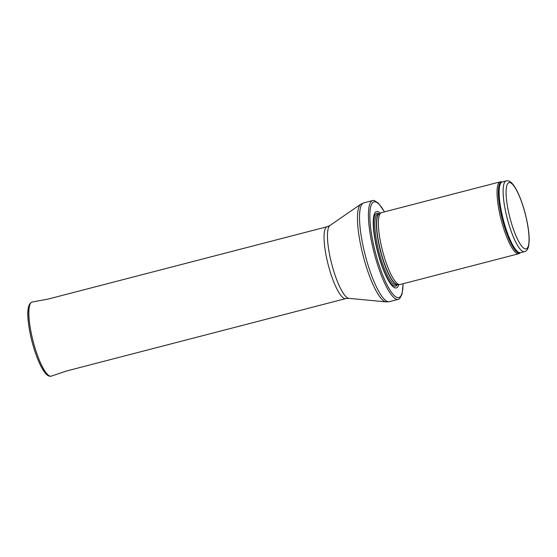 <?xml version="1.0" encoding="UTF-8"?>
<svg xmlns="http://www.w3.org/2000/svg" width="557" height="557" viewBox="0 0 557 557"><rect width="100%" height="100%" fill="white"/><g stroke="black" fill="none" stroke-linecap="round" stroke-linejoin="round"><path stroke-width="0.84" d="M520.51 252.697A36.678 8.459 75.5 0 1 501.954 217.648A36.678 8.459 75.5 0 1 502.17 181.944L500.931 181.812A37.117 8.557 75.5 0 0 500.186 181.861A37.117 8.557 75.5 0 0 500.708 217.94A37.117 8.557 75.5 0 0 518.818 253.727A37.117 8.557 75.5 0 0 519.493 253.407L520.558 252.676A36.539 8.425 75.5 0 1 502.734 217.453A36.539 8.425 75.5 0 1 502.212 181.937L506.202 180.9A36.539 8.425 75.5 0 0 506.717 216.415A36.539 8.425 75.5 0 0 524.541 251.646C526.504 251.089 527.827 249.376 528.523 246.514L529.15 241.508C529.317 236.683 528.774 230.821 527.521 223.928C525.606 213.756 522.863 204.377 519.291 195.792C516.91 190.16 514.522 186.031 512.12 183.399C510.177 181.283 508.2 180.454 506.202 180.9M500.186 181.861L381.496 212.635A37.117 8.557 75.5 0 0 380.988 212.844A37.117 8.557 75.5 0 0 382.018 248.714A37.117 8.557 75.5 0 0 399.585 284.564A37.117 8.557 75.5 0 0 400.128 284.502L518.818 253.727M380.334 213.22A39.443 9.093 75.5 0 0 377.103 249.856A39.443 9.093 75.5 0 0 398.826 284.55M384.511 211.855L378.447 203.228L374.332 200.569A51.042 11.767 75.5 0 0 372.73 200.527A51.042 11.767 75.5 0 0 373.455 250.142A51.042 11.767 75.5 0 0 398.352 299.339A51.042 11.767 75.5 0 0 399.731 298.531L402.05 294.159L403.143 283.715M509.453 215.844A34.221 7.889 -104.5 0 1 514.55 186.901A34.221 7.889 -104.5 0 1 528.67 244.377A34.221 7.889 -104.5 0 1 509.453 215.844M380.988 212.844L379.206 213.874A36.574 8.432 75.5 0 0 380.222 249.216A36.574 8.432 75.5 0 0 397.524 284.53L399.585 284.564M379.317 213.811A36.539 8.425 75.5 0 0 380.006 249.271A36.539 8.425 75.5 0 0 397.656 284.536M379.345 213.791L377.89 214.167A36.539 8.425 75.5 0 0 378.412 249.682A36.539 8.425 75.5 0 0 396.236 284.912L397.684 284.536M379.004 213.881A37.598 8.668 75.5 0 0 377.291 249.912A37.598 8.668 75.5 0 0 397.343 284.62M384.407 211.883A49.42 11.398 75.5 0 0 370.739 206.696A49.42 11.398 75.5 0 0 374.743 249.898A49.42 11.398 75.5 0 0 392.769 293.971A49.42 11.398 75.5 0 0 403.038 283.743M372.73 200.527L363.825 202.839A51.042 11.767 75.5 0 0 364.55 252.446A51.042 11.767 75.5 0 0 389.447 301.65L398.352 299.339M329.974 225.446A37.779 8.71 75.5 0 0 331.185 261.86A37.779 8.71 75.5 0 0 348.877 298.336L345.813 298.587A37.117 8.557 75.5 0 1 327.704 262.8A37.117 8.557 75.5 0 1 327.175 226.72L329.974 225.446L360.845 204.203A50.645 11.676 75.5 0 0 362.461 253.01A50.645 11.676 75.5 0 0 386.175 301.908L389.447 301.65M30.05 304.192A36.985 8.529 75.5 0 0 32.034 341.594A36.985 8.529 75.5 0 0 48.473 375.244M51.432 376.1C49.601 376.623 47.735 375.829 45.834 373.712C43.425 371.053 40.967 366.798 38.475 360.95C34.631 351.766 31.672 341.699 29.605 330.74C26.513 313.278 27.39 303.697 32.222 302.005A38.28 8.828 75.5 0 0 33.142 341.302A38.28 8.828 75.5 0 0 51.432 376.1L66.666 370.962M524.541 251.646L520.558 252.676M360.845 204.203L363.825 202.839M348.877 298.336L386.175 301.908M327.175 226.72L47.15 299.325M345.813 298.587L65.789 371.185M32.222 302.005L48.034 299.095"/></g></svg>
